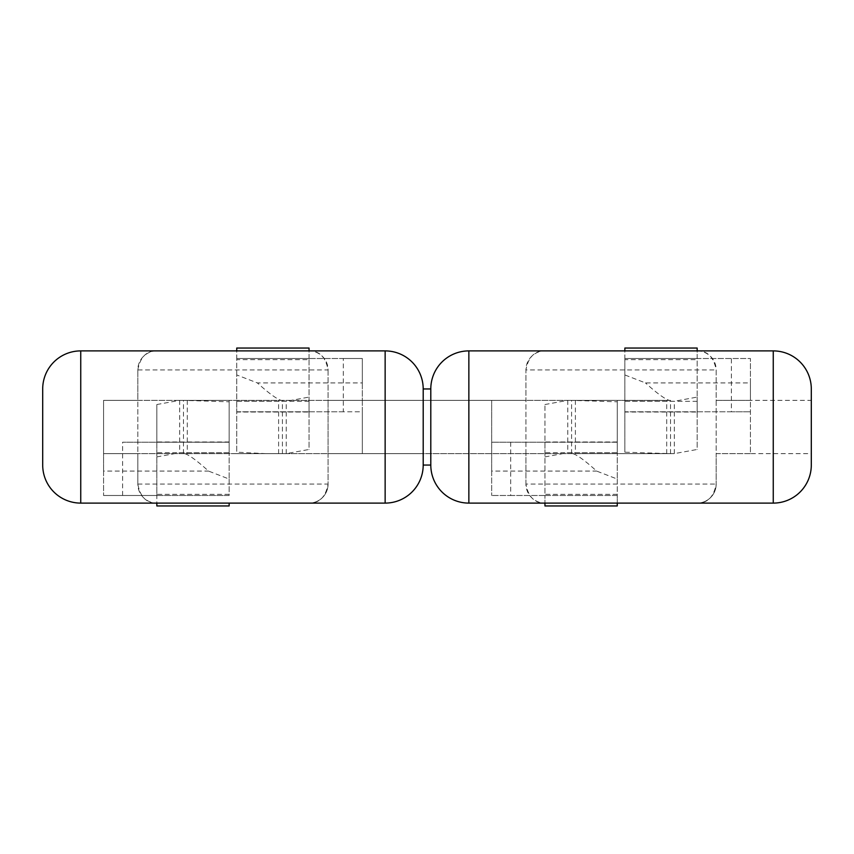 <?xml version="1.0" encoding="UTF-8"?>
<svg xmlns="http://www.w3.org/2000/svg" width="854" height="854" viewBox="0 0 854 854"><rect width="100%" height="100%" fill="white"/><g stroke="black" fill="none" stroke-linecap="round" stroke-linejoin="round"><path stroke-width="0.64" stroke-dasharray="4.27 3.2" d="M653.876 453.634L103.58 453.634L670.518 453.634L624.861 452.193L624.861 374.949L645.464 382.923L750.42 382.923L750.42 358.509L624.861 358.509L624.861 452.193M670.518 453.634L670.518 400.366L669.269 400.366C664.754 398.999 656.822 393.182 645.464 382.923M670.518 400.366L571.593 400.366L617.25 401.807L617.25 479.051L596.636 471.077C585.278 460.818 577.347 455.001 572.831 453.634M571.593 453.634L571.593 400.366M265.775 453.634L236.75 452.193L236.75 374.949L257.364 382.923L362.32 382.923L362.32 358.509L236.75 358.509L236.75 452.193M282.407 453.634L282.407 400.366L281.169 400.366C276.653 398.999 268.722 393.182 257.364 382.923M282.407 400.366L183.482 400.366L229.139 401.807L229.139 479.051L208.536 471.077C197.178 460.818 189.236 455.001 184.731 453.634M183.482 453.634L183.482 400.366M187.293 453.634L278.607 453.634L187.293 453.634L187.293 400.366L278.607 400.366L187.293 400.366M278.607 453.634L278.607 400.366M575.393 453.634L666.707 453.634L575.393 453.634L575.393 400.366L666.707 400.366L575.393 400.366M666.707 453.634L666.707 400.366M750.42 382.923L750.42 400.366L811.3 400.366L811.3 388.954M773.254 503.102L773.254 453.634L750.42 453.634L750.42 358.509L731.398 358.509L731.398 411.777L750.42 411.777L624.861 411.777L624.861 401.316L624.861 411.777L697.152 411.777L697.152 358.509L731.398 358.509M491.68 471.077L491.68 400.366L491.68 495.491L491.68 471.077L596.636 471.077M343.287 411.777L309.041 411.777L309.041 358.509L343.287 358.509L343.287 411.777L362.32 411.777L362.32 453.634L362.32 400.366L588.225 400.366M362.32 382.923L362.32 400.366L281.169 400.366M236.75 411.777L309.041 411.777L236.75 411.777L236.75 401.316L236.75 411.777L362.32 411.777L362.32 358.509L343.287 358.509M103.58 471.077L103.58 400.366L103.58 495.491L103.58 471.077L208.536 471.077M229.139 479.051L229.139 495.491L103.58 495.491L156.848 495.491L156.848 503.102A19.023 19.023 0 0 1 137.825 484.079L137.825 453.634L103.58 453.634L103.58 400.366L103.58 453.634L137.825 453.634L137.825 400.366L103.58 400.366L669.269 400.366M385.143 503.102L385.143 453.634L328.075 453.634L328.075 484.079C325.684 496.964 319.343 503.305 309.041 503.102L156.848 503.102C146.557 503.305 140.216 496.964 137.825 484.079L137.825 369.921L137.825 400.366L103.58 400.366L200.124 400.366M624.861 348.048L624.861 374.949M697.152 348.048L697.152 358.509L624.861 358.509L624.861 350.898M510.713 442.223L510.713 495.491L491.68 495.491L617.25 495.491L617.25 400.366L617.25 442.223L491.68 442.223L544.959 442.223L544.959 495.491L617.25 495.491L617.25 503.102M617.25 479.051L617.25 505.952M510.713 495.491L544.959 495.491L544.959 404.529L544.959 442.223L617.25 442.223L617.25 452.684L617.25 401.807M236.75 348.048L236.75 374.949M309.041 348.048L309.041 358.509L236.75 358.509L236.75 350.898M122.602 495.491L122.602 442.223L156.848 442.223L156.848 495.491L229.139 495.491L229.139 400.366L229.139 442.223L122.602 442.223M156.848 505.952L156.848 404.529L156.848 442.223L229.139 442.223L229.139 452.684L229.139 401.807M731.398 411.777L624.861 411.777M624.861 401.263L674.318 401.263L697.152 397.099L697.152 359.651L624.861 359.651M624.861 358.509L697.152 358.509L697.152 359.651M697.152 358.509L697.152 350.898C707.443 350.695 713.784 357.036 716.175 369.921L716.175 400.366L750.42 400.366L750.42 453.634L716.175 453.634L716.175 484.079C713.784 496.964 707.443 503.305 697.152 503.102A19.023 19.023 0 0 0 716.175 484.079L716.175 369.921L525.925 369.921C528.316 357.036 534.657 350.695 544.959 350.898A19.023 19.023 0 0 0 525.925 369.921L525.925 400.366L468.857 400.366L468.857 350.898M697.152 411.777L697.152 401.316L697.152 412.034L624.861 412.034M624.861 453.634L674.318 453.634L697.152 449.471L697.152 412.034M674.318 453.634L674.318 401.263M236.75 401.263L286.218 401.263L309.041 397.099L309.041 359.651L236.75 359.651M236.75 358.509L309.041 358.509L309.041 359.651M309.041 358.509L309.041 350.898C319.343 350.695 325.684 357.036 328.075 369.921L328.075 400.366L385.143 400.366L385.143 350.898M309.041 411.777L309.041 401.316L309.041 412.034L236.75 412.034M236.75 453.634L286.218 453.634L309.041 449.471L309.041 412.034M286.218 453.634L286.218 401.263M697.152 397.099L697.152 449.471M544.959 505.952L544.959 495.491L544.959 503.102L697.152 503.102A19.023 19.023 0 0 0 716.175 484.079L525.925 484.079C528.316 496.964 534.657 503.305 544.959 503.102A19.023 19.023 0 0 1 525.925 484.079L525.925 453.634L423.2 453.634L423.2 465.046M544.959 495.491L617.25 495.491M544.959 442.223L544.959 452.684L544.959 442.223L617.25 442.223M309.041 397.099L309.041 449.471M229.139 505.952L229.139 503.102M156.848 495.491L229.139 495.491M156.848 442.223L156.848 452.684L156.848 442.223L229.139 442.223M617.25 494.349L544.959 494.349M544.959 456.901L567.782 452.737L617.25 452.737M617.25 441.966L544.959 441.966M544.959 404.529L567.782 400.366L617.25 400.366M567.782 400.366L567.782 452.737M229.139 494.349L156.848 494.349M156.848 456.901L179.682 452.737L229.139 452.737M229.139 441.966L156.848 441.966M156.848 404.529L179.682 400.366L229.139 400.366M179.682 400.366L179.682 452.737M811.3 465.046L811.3 453.634L773.254 453.634L773.254 350.898M423.2 388.954L423.2 400.366L430.8 400.366L430.8 388.954M430.8 400.366L468.857 400.366M385.143 453.634L423.2 453.634M42.7 465.046L42.7 388.954M430.8 465.046L430.8 453.634M750.42 453.634L716.175 453.634L716.175 400.366L750.42 400.366M697.152 350.898A19.023 19.023 0 0 1 716.175 369.921M525.925 484.079L525.925 369.921M525.925 453.634L525.925 400.366L328.075 400.366L328.075 453.634L525.925 453.634M423.2 400.366L385.143 400.366M137.825 369.921C140.216 357.036 146.557 350.695 156.848 350.898A19.023 19.023 0 0 0 137.825 369.921L328.075 369.921A19.023 19.023 0 0 0 309.041 350.898M137.825 484.079L328.075 484.079A19.023 19.023 0 0 1 309.041 503.102A19.023 19.023 0 0 0 328.075 484.079L328.075 369.921M811.3 400.366L811.3 453.634M80.746 503.102L80.746 350.898M468.857 503.102L468.857 453.634M697.152 401.316L624.861 401.316M309.041 401.316L236.75 401.316M617.25 452.684L544.959 452.684M229.139 452.684L156.848 452.684"/><path stroke-width="1.28" d="M624.861 350.898L624.861 348.048L697.152 348.048L697.152 350.898L468.857 350.898L468.857 503.102A38.046 38.046 0 0 1 430.8 465.046L423.2 465.046A38.046 38.046 0 0 1 385.143 503.102L156.848 503.102L156.848 505.952L229.139 505.952L229.139 503.102M236.75 350.898L236.75 348.048L309.041 348.048L309.041 350.898L80.746 350.898L80.746 503.102A38.046 38.046 0 0 1 42.7 465.046L42.7 388.954A38.046 38.046 0 0 1 80.746 350.898M617.25 503.102L617.25 505.952L544.959 505.952L544.959 503.102L468.857 503.102M544.959 350.898L773.254 350.898A38.046 38.046 0 0 1 811.3 388.954L811.3 465.046A38.046 38.046 0 0 1 773.254 503.102L544.959 503.102M430.8 465.046L430.8 388.954A38.046 38.046 0 0 1 468.857 350.898M430.8 388.954L423.2 388.954L423.2 465.046M423.2 388.954A38.046 38.046 0 0 0 385.143 350.898L156.848 350.898M156.848 503.102L80.746 503.102M773.254 350.898L773.254 503.102M385.143 350.898L385.143 503.102"/></g></svg>
